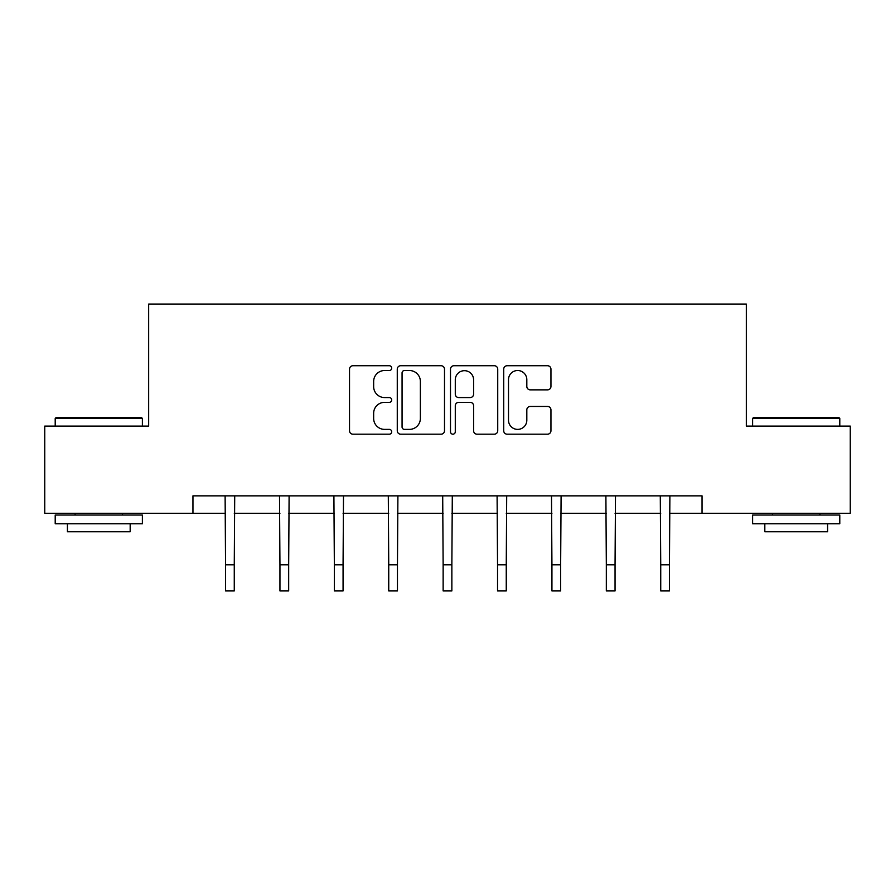 <?xml version="1.0" encoding="UTF-8"?>
<svg xmlns="http://www.w3.org/2000/svg" width="895" height="895" viewBox="0 0 895 895"><rect width="100%" height="100%" fill="white"/><g stroke="black" fill="none" stroke-linecap="round" stroke-linejoin="round"><path stroke-width="1.34" d="M391.708 368.125A2.394 2.394 0 0 0 389.314 365.731L352.943 365.731A3.423 3.423 0 0 0 349.52 369.154L349.52 430.763A3.423 3.423 0 0 0 352.943 434.187L389.314 434.187A2.394 2.394 0 0 0 391.708 431.782A2.394 2.394 0 0 0 389.314 429.387L384.604 429.387A10.953 10.953 0 0 1 373.651 418.435L373.651 413.3A10.953 10.953 0 0 1 384.604 402.347L389.314 402.347A2.394 2.394 0 0 0 391.708 399.953A2.394 2.394 0 0 0 389.314 397.559L384.604 397.559A10.953 10.953 0 0 1 373.651 386.606L373.651 381.471A10.953 10.953 0 0 1 384.604 370.519L389.314 370.519A2.394 2.394 0 0 0 391.708 368.125M547.527 389.862A3.423 3.423 0 0 0 550.951 386.439L550.951 369.154A3.423 3.423 0 0 0 547.527 365.731L507.141 365.731A3.423 3.423 0 0 0 503.717 369.154L503.717 430.763A3.423 3.423 0 0 0 507.141 434.187L547.527 434.187A3.423 3.423 0 0 0 550.951 430.763L550.951 409.876A3.423 3.423 0 0 0 547.527 406.453L530.243 406.453A3.423 3.423 0 0 0 526.819 409.876L526.819 420.236A9.151 9.151 0 0 1 517.668 429.387A9.151 9.151 0 0 1 508.505 420.236L508.505 379.67A9.151 9.151 0 0 1 517.668 370.519A9.151 9.151 0 0 1 526.819 379.67L526.819 386.439A3.423 3.423 0 0 0 530.243 389.862L547.527 389.862M192.951 513.283L44.75 513.283L44.75 426.109L148.659 426.109L148.659 304.065L746.34 304.065L746.34 426.109L850.25 426.109L850.25 513.283L702.049 513.283L702.049 495.852L192.951 495.852L192.951 513.283L225.551 513.283M444.502 369.154A3.423 3.423 0 0 0 441.078 365.731L400.692 365.731A3.423 3.423 0 0 0 397.268 369.154L397.268 430.763A3.423 3.423 0 0 0 400.692 434.187L441.078 434.187A3.423 3.423 0 0 0 444.502 430.763L444.502 369.154M453.922 365.731L494.308 365.731A3.423 3.423 0 0 1 497.732 369.154L497.732 430.763A3.423 3.423 0 0 1 494.308 434.187L477.024 434.187A3.423 3.423 0 0 1 473.6 430.763L473.6 405.771A3.423 3.423 0 0 0 470.177 402.347L458.71 402.347A3.423 3.423 0 0 0 455.286 405.771L455.286 431.782A2.394 2.394 0 0 1 452.892 434.187A2.394 2.394 0 0 1 450.498 431.782L450.498 369.154A3.423 3.423 0 0 1 453.922 365.731M234.266 513.283L279.945 513.283M288.671 513.283L334.35 513.283M343.065 513.283L388.743 513.283M397.458 513.283L443.137 513.283M451.863 513.283L497.542 513.283M506.257 513.283L551.935 513.283M560.65 513.283L606.329 513.283M615.055 513.283L660.734 513.283M669.449 513.283L702.049 513.283M404.462 370.519A2.394 2.394 0 0 0 402.068 372.913L402.068 426.993A2.394 2.394 0 0 0 404.462 429.387L409.418 429.387A10.953 10.953 0 0 0 420.37 418.435L420.37 381.471A10.953 10.953 0 0 0 409.418 370.519L404.462 370.519M473.6 379.849A9.151 9.151 0 0 0 464.438 370.687A9.151 9.151 0 0 0 455.286 379.849L455.286 394.136A3.423 3.423 0 0 0 458.71 397.559L470.177 397.559A3.423 3.423 0 0 0 473.6 394.136L473.6 379.849M225.115 495.852L225.551 564.79L234.266 564.79L234.714 495.852M225.551 564.79L225.551 590.935L234.266 590.935L234.266 564.79M56.262 417.394L141.343 417.394L142.383 418.435L55.21 418.435L56.262 417.394M98.797 523.743L55.21 523.743L55.21 515.028L142.383 515.028L142.383 523.743L98.797 523.743M130.178 523.743L130.178 531.764L67.416 531.764L67.416 523.743M753.657 417.394L838.738 417.394L839.79 418.435L752.617 418.435L753.657 417.394M796.203 523.743L752.617 523.743L752.617 515.028L839.79 515.028L839.79 523.743L796.203 523.743M827.584 523.743L827.584 531.764L764.822 531.764L764.822 523.743M279.508 495.852L279.945 564.79L288.671 564.79L289.107 495.852M279.945 564.79L279.945 590.935L288.671 590.935L288.671 564.79M333.902 495.852L334.35 564.79L343.065 564.79L343.501 495.852M334.35 564.79L334.35 590.935L343.065 590.935L343.065 564.79M388.307 495.852L388.743 564.79L397.458 564.79L397.906 495.852M388.743 564.79L388.743 590.935L397.458 590.935L397.458 564.79M442.701 495.852L443.137 564.79L451.863 564.79L452.299 495.852M443.137 564.79L443.137 590.935L451.863 590.935L451.863 564.79M497.094 495.852L497.542 564.79L506.257 564.79L506.693 495.852M497.542 564.79L497.542 590.935L506.257 590.935L506.257 564.79M551.499 495.852L551.935 564.79L560.65 564.79L561.098 495.852M551.935 564.79L551.935 590.935L560.65 590.935L560.65 564.79M605.893 495.852L606.329 564.79L615.055 564.79L615.491 495.852M606.329 564.79L606.329 590.935L615.055 590.935L615.055 564.79M660.286 495.852L660.734 564.79L669.449 564.79L669.885 495.852M660.734 564.79L660.734 590.935L669.449 590.935L669.449 564.79M55.21 426.109L55.21 418.435M75.091 515.028L75.091 513.283M122.514 515.028L122.514 513.283M142.383 426.109L142.383 418.435M752.617 426.109L752.617 418.435M772.486 515.028L772.486 513.283M819.909 515.028L819.909 513.283M839.79 426.109L839.79 418.435"/></g></svg>
